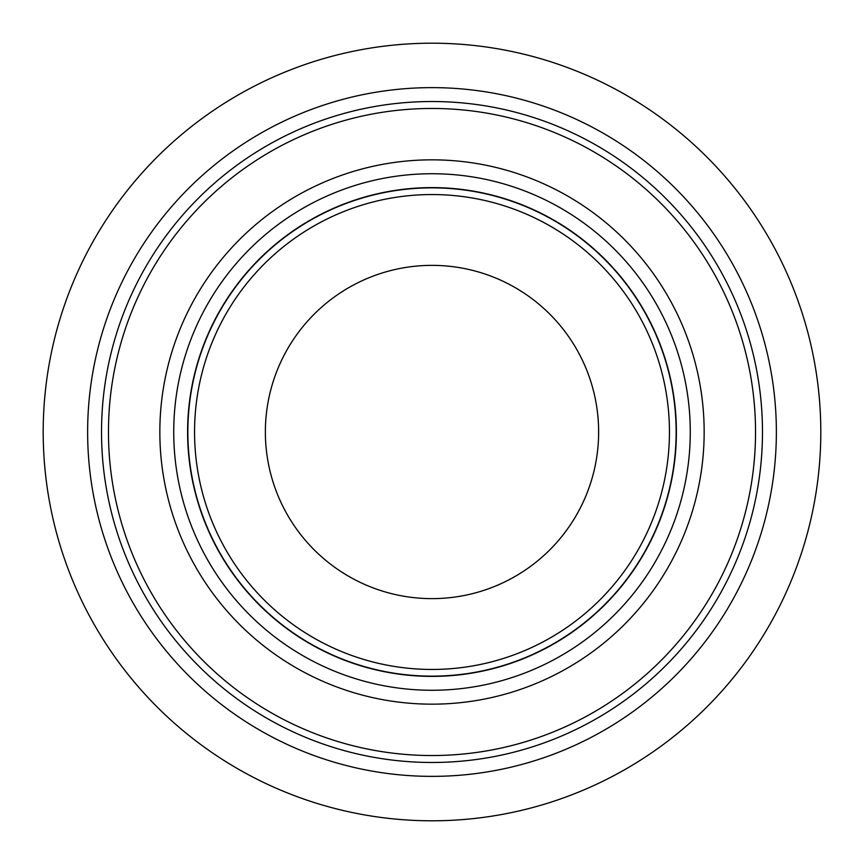 <?xml version="1.0" encoding="UTF-8"?>
<svg xmlns="http://www.w3.org/2000/svg" width="864" height="864" viewBox="0 0 864 864"><rect width="100%" height="100%" fill="white"/><g stroke="black" fill="none" stroke-linecap="round" stroke-linejoin="round"><path stroke-width="1.3" d="M432 187.855A244.145 244.145 0 0 0 187.855 432A244.145 244.145 0 0 0 432 676.145A244.145 244.145 0 0 0 676.145 432A244.145 244.145 0 0 0 432 187.855M432 101.52A330.48 330.48 0 0 1 762.48 432A330.48 330.48 0 0 1 432 762.48A330.48 330.48 0 0 1 101.52 432A330.48 330.48 0 0 1 432 101.52A330.48 330.48 0 0 0 101.52 432A330.48 330.48 0 0 0 432 762.48M432 676.393A244.393 244.393 0 0 0 676.393 432A244.393 244.393 0 0 0 432 187.607A244.393 244.393 0 0 0 187.607 432A244.393 244.393 0 0 0 432 676.393A244.393 244.393 0 0 1 187.607 432A244.393 244.393 0 0 1 432 187.607M432 265.367A166.633 166.633 0 0 0 265.367 432A166.633 166.633 0 0 0 432 598.633A166.633 166.633 0 0 0 598.633 432A166.633 166.633 0 0 0 432 265.367M432 820.8A388.8 388.8 0 0 0 820.8 432A388.8 388.8 0 0 0 432 43.2A388.8 388.8 0 0 0 43.2 432A388.8 388.8 0 0 0 432 820.8M432 776.369A344.369 344.369 0 0 1 87.631 432A344.369 344.369 0 0 1 432 87.631A344.369 344.369 0 0 1 776.369 432A344.369 344.369 0 0 1 432 776.369M432 194.551A237.449 237.449 0 0 0 194.551 432A237.449 237.449 0 0 0 432 669.449A237.449 237.449 0 0 0 669.449 432A237.449 237.449 0 0 0 432 194.551M432 755.536A323.536 323.536 0 0 0 755.536 432A323.536 323.536 0 0 0 432 108.464A323.536 323.536 0 0 0 108.464 432A323.536 323.536 0 0 0 432 755.536M432 704.16A272.16 272.16 0 0 0 704.16 432A272.16 272.16 0 0 0 432 159.84A272.16 272.16 0 0 0 159.84 432A272.16 272.16 0 0 0 432 704.16M432 690.271A258.271 258.271 0 0 0 690.271 432A258.271 258.271 0 0 0 432 173.729A258.271 258.271 0 0 0 173.729 432A258.271 258.271 0 0 0 432 690.271"/></g></svg>
